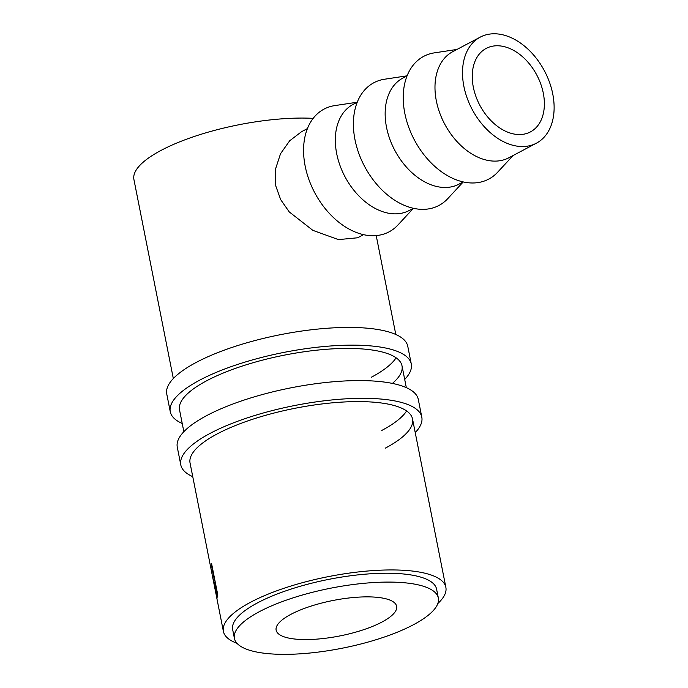 <?xml version="1.0" encoding="UTF-8"?>
<svg xmlns="http://www.w3.org/2000/svg" width="688" height="688" viewBox="0 0 688 688"><rect width="100%" height="100%" fill="white"/><g stroke="black" fill="none" stroke-linecap="round" stroke-linejoin="round"><path stroke-width="1.03" d="M415.225 432.614A122.842 36.111 168.8 0 0 421.804 417.16L418.295 399.436A122.842 36.111 168.8 0 0 336.853 381.479A122.842 36.111 168.8 0 0 206.83 415.535A122.842 36.111 168.8 0 0 177.28 447.157L180.789 464.882A122.842 36.111 168.8 0 0 192.76 476.664M421.804 417.16A122.842 36.111 168.8 0 0 340.362 399.203A122.842 36.111 168.8 0 0 210.339 433.259A122.842 36.111 168.8 0 0 180.789 464.882M385.263 448.18A113.391 33.334 168.8 0 0 412.533 418.992A113.391 33.334 168.8 0 0 337.361 402.42A113.391 33.334 168.8 0 0 217.331 433.853A113.391 33.334 168.8 0 0 190.06 463.041L214.682 587.38L213.865 582.659L213.977 579.597L214.725 579.468M381.754 430.456A113.391 33.334 168.8 0 0 406.617 410.96M404.699 379.458A122.842 36.111 168.8 0 0 411.278 363.995L407.769 346.279A122.842 36.111 168.8 0 0 326.327 328.322A122.842 36.111 168.8 0 0 196.304 362.378A122.842 36.111 168.8 0 0 166.754 394L170.263 411.716A122.842 36.111 168.8 0 0 182.234 423.507M411.278 363.995A122.842 36.111 168.8 0 0 329.836 346.038A122.842 36.111 168.8 0 0 199.812 380.094A122.842 36.111 168.8 0 0 170.263 411.716M392.418 383.422A113.391 33.334 168.8 0 0 402.007 365.835A113.391 33.334 168.8 0 0 326.834 349.255A113.391 33.334 168.8 0 0 206.804 380.696A113.391 33.334 168.8 0 0 179.534 409.885L183.851 431.694M371.228 377.299A113.391 33.334 168.8 0 0 396.09 357.794M543.296 93.147A47.248 32.25 -117.9 0 1 530.414 131.915A47.248 32.25 -117.9 0 1 473.327 87.178A47.248 32.25 -117.9 0 1 486.21 48.401A47.248 32.25 -117.9 0 1 543.296 93.147M536.382 143.199L508.853 157.767A60.002 40.953 -117.9 0 1 436.355 100.938A60.002 40.953 -117.9 0 1 452.713 51.695L480.25 37.126A60.002 40.953 -117.9 0 1 552.748 93.946A60.002 40.953 -117.9 0 1 536.382 143.199A60.002 40.953 -117.9 0 1 463.884 86.37A60.002 40.953 -117.9 0 1 480.25 37.126M456.978 49.441L434.377 52.864A69.454 47.403 62.1 0 0 404.819 113.331A69.454 47.403 62.1 0 0 444.904 174.081A69.454 47.403 62.1 0 0 497.579 172.275L513.119 155.514M463.213 181.924L459.025 184.135A60.002 40.953 -117.9 0 1 386.527 127.314A60.002 40.953 -117.9 0 1 402.884 78.071L407.072 75.852M407.09 75.826L384.549 79.232A69.454 47.403 62.1 0 0 354.991 139.707A69.454 47.403 62.1 0 0 395.075 200.457A69.454 47.403 62.1 0 0 447.75 198.651L463.248 181.924M336.699 153.682A60.002 40.953 -117.9 0 1 353.056 104.438L357.244 102.228L334.721 105.608A69.454 47.403 62.1 0 0 305.162 166.075A69.454 47.403 62.1 0 0 345.247 226.825A69.454 47.403 62.1 0 0 397.922 225.019L413.419 208.301L409.197 210.511A60.002 40.953 -117.9 0 1 336.699 153.682M290.904 614.341A61.421 18.051 -11.2 0 1 355.92 597.313A61.421 18.051 -11.2 0 1 396.632 606.291A61.421 18.051 -11.2 0 1 381.866 622.098A61.421 18.051 -11.2 0 1 316.85 639.126A61.421 18.051 -11.2 0 1 276.129 630.148A61.421 18.051 -11.2 0 1 290.904 614.341M438.351 598.027L436.596 589.169A103.948 30.556 168.8 0 0 367.684 573.981A103.948 30.556 168.8 0 0 257.665 602.791A103.948 30.556 168.8 0 0 232.664 629.546L234.419 638.412A103.948 30.556 168.8 0 0 303.322 653.6A103.948 30.556 168.8 0 0 413.35 624.781A103.948 30.556 168.8 0 0 438.351 598.027A103.948 30.556 168.8 0 0 369.439 582.839A103.948 30.556 168.8 0 0 259.419 611.649A103.948 30.556 168.8 0 0 234.419 638.412M213.977 579.597A113.391 33.334 168.8 0 1 214.14 578.857L211.311 564.547A113.391 33.334 168.8 0 1 211.586 563.61L217.726 594.621A113.391 33.334 168.8 0 0 217.219 596.651L216.961 598.474L214.682 587.38M313.178 118.362A113.391 33.334 168.8 0 0 161.19 150.328A113.391 33.334 168.8 0 0 133.919 179.516L173.324 378.538M437.826 603.539A113.391 33.334 168.8 0 0 445.867 587.337A113.391 33.334 168.8 0 0 370.694 570.765A113.391 33.334 168.8 0 0 250.664 602.198A113.391 33.334 168.8 0 0 223.394 631.386A113.391 33.334 168.8 0 0 236.999 643.306M307.416 128.596L301.55 131.7L289.674 140.791L280.541 153.708L275.467 169.214L275.776 185.932L280.695 199.666L289.244 211.904L312.868 230.36L338.419 239.605L357.691 237.773L363.556 234.668M213.865 582.659L214.647 582.512M214.14 578.857L214.596 578.789M211.311 564.547L211.758 564.478M217.27 592.308L216.815 592.377L214.768 582.039L214.432 583.759L215.525 591.585C216.221 595.301 216.539 596.186 216.488 594.243L217.614 594.045M214.768 582.039L215.224 581.971M216.815 592.377A113.391 33.334 168.8 0 0 216.488 594.243L216.359 595.206L217.614 594.974M216.531 596.711L223.394 631.386M376.216 235.588L395.798 334.488M402.007 365.835L406.324 387.645M412.533 418.992L445.867 587.337"/></g></svg>
